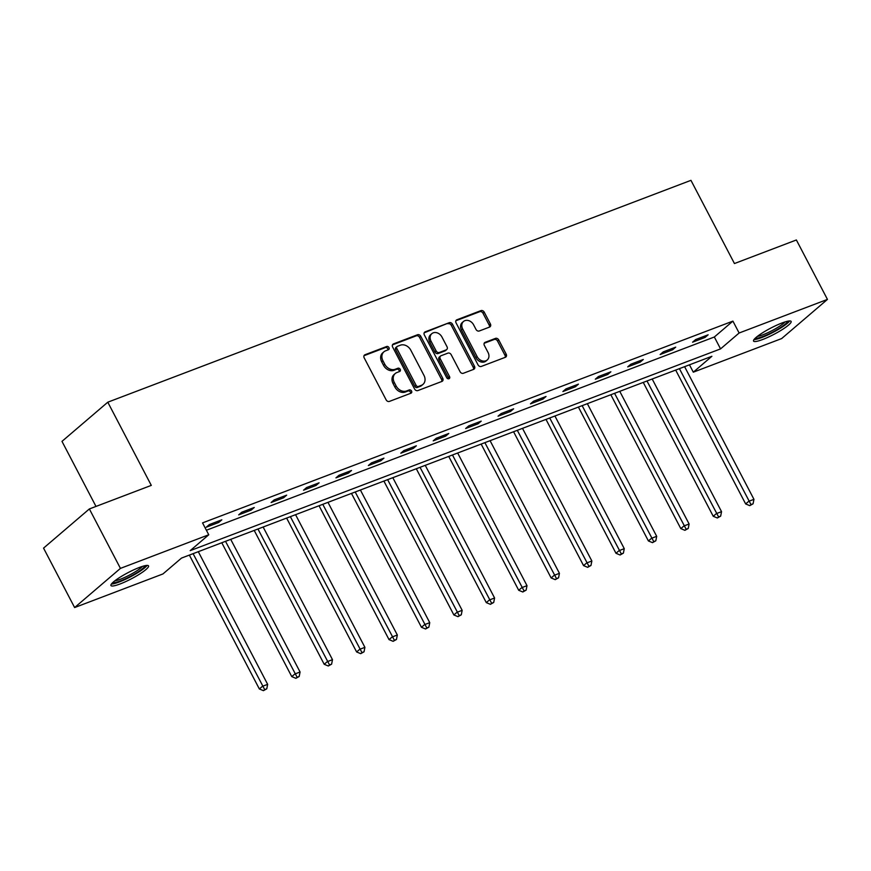 <?xml version="1.0" encoding="UTF-8"?>
<svg xmlns="http://www.w3.org/2000/svg" width="871" height="871" viewBox="0 0 871 871"><rect width="100%" height="100%" fill="white"/><g stroke="black" fill="none" stroke-linecap="round" stroke-linejoin="round"><path stroke-width="1.31" d="M388.956 347.583A1.873 1.492 49.5 0 0 386.68 346.495L365.003 354.737A2.667 2.134 49.5 0 0 364.187 357.85L386.136 399.854A2.667 2.134 49.5 0 0 389.402 401.411L411.068 393.159A1.873 1.492 49.5 0 0 409.37 389.892L406.561 390.959A8.547 6.837 49.5 0 1 396.131 385.984L394.302 382.478A8.547 6.837 49.5 0 1 395.271 373.507A8.547 6.837 49.5 0 1 396.926 372.527L399.724 371.46A1.873 1.492 49.5 0 0 398.025 368.193L395.216 369.26A8.547 6.837 49.5 0 1 384.786 364.285L382.957 360.779A8.547 6.837 49.5 0 1 383.926 351.808A8.547 6.837 49.5 0 1 385.581 350.828L388.379 349.761A1.873 1.492 49.5 0 0 388.956 347.583M387.911 349.946A1.873 1.492 49.5 0 0 385.439 347.551L364.002 355.706M410.6 393.344A1.873 1.492 49.5 0 0 408.129 390.959L405.32 392.026L406.561 390.959M399.256 371.645A1.873 1.492 49.5 0 0 396.784 369.25L393.975 370.317L395.216 369.26M762.669 339.505A21.209 3.506 -27.6 0 1 753.535 341.073A21.209 3.506 -27.6 0 1 762.31 332.962A21.209 3.506 -27.6 0 1 781.984 322.989A21.209 3.506 -27.6 0 1 791.129 321.421A21.209 3.506 -27.6 0 1 782.354 329.521A21.209 3.506 -27.6 0 1 762.669 339.505M120.078 583.973A21.209 3.506 -27.6 0 1 110.944 585.541A21.209 3.506 -27.6 0 1 119.719 577.429A21.209 3.506 -27.6 0 1 139.393 567.457A21.209 3.506 -27.6 0 1 148.538 565.878A21.209 3.506 -27.6 0 1 139.763 573.989A21.209 3.506 -27.6 0 1 120.078 583.973M489.567 327.071A2.667 2.134 49.5 0 0 490.395 323.958L484.232 312.177A2.667 2.134 49.5 0 0 480.977 310.62L456.905 319.777A2.667 2.134 49.5 0 0 456.077 322.891L478.037 364.884A2.667 2.134 49.5 0 0 481.293 366.441L505.365 357.284A2.667 2.134 49.5 0 0 506.193 354.181L498.745 339.951A2.667 2.134 49.5 0 0 495.49 338.384L485.191 342.303A2.667 2.134 49.5 0 0 484.363 345.417L488.054 352.472A7.142 5.716 49.5 0 1 487.237 359.984A7.142 5.716 49.5 0 1 477.145 356.631L462.686 328.977A7.142 5.716 49.5 0 1 463.503 321.475A7.142 5.716 49.5 0 1 473.606 324.829L476.012 329.434A2.667 2.134 49.5 0 0 479.268 330.991L489.567 327.071M74.623 607.555L43.55 548.12L89.365 508.947L151.293 485.387L107.797 402.195L690.953 180.341L734.449 263.543L796.377 239.971L827.45 299.406L781.635 338.579L693.305 372.178L711.879 356.293L181.516 558.071L162.942 573.945L74.623 607.555L120.438 568.382L208.757 534.772L190.183 550.657L720.557 348.89L739.12 333.005L827.45 299.406M89.365 508.947L120.438 568.382M206.383 530.243L714.34 337.001L732.914 321.116L202.54 522.894L208.757 534.772M732.914 321.116L739.12 333.005M420.791 336.315A2.667 2.134 49.5 0 0 417.525 334.758L393.463 343.914A2.667 2.134 49.5 0 0 392.636 347.028L414.596 389.021A2.667 2.134 49.5 0 0 417.851 390.578L441.924 381.422A2.667 2.134 49.5 0 0 442.751 378.319L420.791 336.315L419.55 337.371A2.667 2.134 49.5 0 0 416.294 335.814L392.462 344.883M425.179 331.851L449.251 322.695A2.667 2.134 49.5 0 1 452.506 324.252L474.466 366.245A2.667 2.134 49.5 0 1 473.65 369.358L463.35 373.278A2.667 2.134 49.5 0 1 460.084 371.721L451.178 354.682A2.667 2.134 49.5 0 0 447.923 353.125L441.085 355.727A2.667 2.134 49.5 0 0 440.269 358.841L449.534 376.566A1.873 1.492 49.5 0 1 446.681 377.655L424.362 334.954A2.667 2.134 49.5 0 1 425.179 331.851L424.286 332.613M107.797 402.195L61.983 441.368L95.995 506.432M206.264 527.205L218.741 522.458L221.833 519.813L209.367 524.56L206.264 527.205M238.687 514.87L251.153 510.123L254.256 507.477L241.779 512.224L238.687 514.87M271.11 502.534L283.576 497.798L286.668 495.153L274.202 499.889L271.11 502.534M303.533 490.199L315.999 485.463L319.091 482.817L306.625 487.553L303.533 490.199M335.945 477.874L348.422 473.127L351.514 470.482L339.048 475.228L335.945 477.874M368.368 465.539L380.834 460.792L383.937 458.146L371.46 462.893L368.368 465.539M400.791 453.203L413.257 448.456L416.36 445.81L403.883 450.557L400.791 453.203M433.214 440.868L445.68 436.121L448.772 433.475L436.306 438.222L433.214 440.868M465.626 428.532L478.103 423.785L481.195 421.139L468.729 425.886L465.626 428.532M498.049 416.196L510.526 411.46L513.618 408.815L501.152 413.551L498.049 416.196M530.472 403.861L542.938 399.125L546.041 396.479L533.564 401.215L530.472 403.861M562.895 391.536L575.361 386.789L578.453 384.144L565.987 388.891L562.895 391.536M595.318 379.201L607.784 374.454L610.876 371.808L598.41 376.555L595.318 379.201M627.73 366.865L640.207 362.118L643.299 359.473L630.833 364.22L627.73 366.865M660.153 354.53L672.619 349.783L675.722 347.137L663.245 351.884L660.153 354.53M692.576 342.194L705.042 337.447L708.145 334.802L695.668 339.548L692.576 342.194M689.462 364.829L693.305 372.178M714.34 337.001L720.557 348.89M218.741 522.458L218.098 521.239M251.153 510.123L250.51 508.904M283.576 497.798L282.933 496.568M315.999 485.463L315.356 484.232M348.422 473.127L347.779 471.897M380.834 460.792L380.202 459.561M413.257 448.456L412.614 447.237M445.68 436.121L445.037 434.901M478.103 423.785L477.46 422.566M510.526 411.46L509.883 410.23M542.938 399.125L542.295 397.895M575.361 386.789L574.718 385.559M607.784 374.454L607.141 373.234M640.207 362.118L639.564 360.899M672.619 349.783L671.987 348.563M705.042 337.447L704.399 336.228M383.926 351.808L382.696 352.864A8.547 6.837 49.5 0 0 381.716 361.835L382.957 360.779M393.975 370.317A8.547 6.837 49.5 0 1 383.545 365.341L381.716 361.835M395.271 373.507L394.04 374.563A8.547 6.837 49.5 0 0 393.061 383.534L394.302 382.478M405.32 392.026A8.547 6.837 49.5 0 1 394.89 387.04L393.061 383.534M441.684 381.52A2.667 2.134 49.5 0 0 441.51 379.375L419.55 337.371M397.416 346.331A1.873 1.492 49.5 0 0 396.838 348.509L416.109 385.374A1.873 1.492 49.5 0 0 418.396 386.463L421.346 385.341A8.547 6.837 49.5 0 0 423.001 384.361A8.547 6.837 49.5 0 0 423.97 375.39L410.796 350.186A8.547 6.837 49.5 0 0 400.366 345.199L397.416 346.331M396.174 347.387A1.873 1.492 49.5 0 0 395.597 349.565L396.838 348.509M423.001 384.361L421.76 385.418A8.547 6.837 49.5 0 1 420.116 386.397L417.155 387.519A1.873 1.492 49.5 0 1 414.868 386.43L395.597 349.565M424.188 332.809L449.251 322.695M473.399 369.446A2.667 2.134 49.5 0 0 473.225 367.301L451.276 325.308A2.667 2.134 49.5 0 0 448.01 323.751M440.574 356.032L439.332 357.088A2.667 2.134 49.5 0 0 439.028 359.897L448.304 377.633L449.534 376.566M448.511 378.831A1.873 1.492 49.5 0 0 448.304 377.633M441.945 337.012A7.142 5.716 49.5 0 0 431.842 333.658A7.142 5.716 49.5 0 0 431.025 341.16L436.121 350.904A2.667 2.134 49.5 0 0 439.376 352.461L446.213 349.859A2.667 2.134 49.5 0 0 447.03 346.756L441.945 337.012M431.842 333.658L430.601 334.714A7.142 5.716 49.5 0 0 429.784 342.216L431.025 341.16M446.725 349.554L445.495 350.621A2.667 2.134 49.5 0 1 444.972 350.915L438.146 353.517A2.667 2.134 49.5 0 1 434.879 351.96L429.784 342.216M463.503 321.475L462.261 322.531A7.142 5.716 49.5 0 0 461.445 330.033L462.686 328.977M487.237 359.984L485.996 361.04A7.142 5.716 49.5 0 1 475.904 357.687L461.445 330.033M505.126 357.382A2.667 2.134 49.5 0 0 504.951 355.237L497.504 341.007A2.667 2.134 49.5 0 0 494.249 339.45L484.189 343.272M489.328 327.169A2.667 2.134 49.5 0 0 489.154 325.025L482.991 313.233A2.667 2.134 49.5 0 0 479.736 311.676L455.903 320.746M189.366 555.088L259.351 688.961L262.454 686.315L267.647 684.334L198.294 551.681M193.101 553.662L264.697 689.603L263.456 690.659L266.776 688.809L264.697 689.603M267.647 684.334L266.776 688.809M263.456 690.659L259.351 688.961M145.065 565.682A18.356 3.027 -27.6 0 1 130.149 576.493A18.356 3.027 -27.6 0 1 112.751 582.568M114.809 580.837A16.995 2.809 152.4 0 0 129.42 575.11A16.995 2.809 152.4 0 0 142.463 566.379M111.39 584.049A21.078 3.484 152.4 0 0 130.356 576.896A21.078 3.484 152.4 0 0 147.057 565.41M787.656 321.214A18.356 3.027 -27.6 0 1 762.974 336.489A18.356 3.027 -27.6 0 1 755.342 338.1M757.4 336.369A16.995 2.809 152.4 0 0 762.974 334.769A16.995 2.809 152.4 0 0 785.054 321.911M753.981 339.581A21.078 3.484 152.4 0 0 761.744 337.545A21.078 3.484 152.4 0 0 789.649 320.942M221.789 542.753L291.774 676.625L294.866 673.98L300.07 671.998L230.717 539.356M225.524 541.327L297.12 677.268L295.879 678.324L299.189 676.473L297.12 677.268M300.07 671.998L299.189 676.473M295.879 678.324L291.774 676.625M254.212 530.417L324.197 664.29L327.289 661.644L332.482 659.663L263.14 527.02M257.947 528.991L329.532 664.932L328.302 665.988L331.611 664.148L329.532 664.932M332.482 659.663L331.611 664.148M328.302 665.988L324.197 664.29M286.624 518.082L356.62 651.954L359.712 649.309L364.905 647.338L295.563 514.685M290.359 516.655L361.955 652.597L360.714 653.664L364.034 651.813L361.955 652.597M364.905 647.338L364.034 651.813M360.714 653.664L356.62 651.954M319.047 505.746L389.032 639.619L392.135 636.973L397.328 635.003L327.975 502.349M322.782 504.331L394.378 640.261L393.137 641.328L396.457 639.477L394.378 640.261M397.328 635.003L396.457 639.477M393.137 641.328L389.032 639.619M351.47 493.411L421.455 627.283L424.547 624.638L429.751 622.667L360.398 490.014M355.205 491.995L426.801 627.937L425.56 628.993L428.88 627.142L426.801 627.937M429.751 622.667L428.88 627.142M425.56 628.993L421.455 627.283M383.893 481.075L453.878 614.959L456.97 612.302L462.163 610.331L392.821 477.678M387.628 479.66L459.213 615.601L457.983 616.657L461.292 614.806L459.213 615.601M462.163 610.331L461.292 614.806M457.983 616.657L453.878 614.959M416.305 468.75L486.301 602.623L489.393 599.977L494.586 597.996L425.244 465.343M420.051 467.324L491.636 603.265L490.406 604.322L493.715 602.471L491.636 603.265M494.586 597.996L493.715 602.471M490.406 604.322L486.301 602.623M448.728 456.415L518.713 590.288L521.816 587.642L527.009 585.66L457.667 453.018M452.463 454.989L524.059 590.93L522.818 591.986L526.138 590.135L524.059 590.93M527.009 585.66L526.138 590.135M522.818 591.986L518.713 590.288M481.151 444.079L551.136 577.952L554.239 575.306L559.432 573.325L490.079 440.682M484.886 442.653L556.482 578.594L555.241 579.651L558.561 577.811L556.482 578.594M559.432 573.325L558.561 577.811M555.241 579.651L551.136 577.952M513.574 431.744L583.559 565.617L586.651 562.971L591.855 561L522.502 428.347M517.309 430.318L588.905 566.259L587.664 567.326L590.974 565.475L588.905 566.259M591.855 561L590.974 565.475M587.664 567.326L583.559 565.617M545.997 419.408L615.982 553.281L619.074 550.635L624.267 548.665L554.925 416.011M549.732 417.993L621.317 553.934L620.087 554.99L623.396 553.139L621.317 553.934M624.267 548.665L623.396 553.139M620.087 554.99L615.982 553.281M578.409 407.073L648.405 540.945L651.497 538.3L656.69 536.329L587.348 403.676M582.144 405.657L653.74 541.599L652.499 542.655L655.819 540.804L653.74 541.599M656.69 536.329L655.819 540.804M652.499 542.655L648.405 540.945M610.832 394.737L680.817 528.621L683.92 525.964L689.113 523.994L619.76 391.34M614.567 393.322L686.163 529.263L684.922 530.319L688.242 528.468L686.163 529.263M689.113 523.994L688.242 528.468M684.922 530.319L680.817 528.621M643.255 382.413L713.24 516.285L716.332 513.64L721.536 511.658L652.183 379.005M646.99 380.986L718.586 516.928L717.345 517.984L720.665 516.133L718.586 516.928M721.536 511.658L720.665 516.133M717.345 517.984L713.24 516.285M675.678 370.077L745.663 503.95L748.755 501.304L753.948 499.323L684.606 366.68M679.413 368.651L750.998 504.592L749.768 505.648L753.077 503.797L750.998 504.592M753.948 499.323L753.077 503.797M749.768 505.648L745.663 503.95M385.439 347.551L386.68 346.495M408.129 390.959L409.37 389.892M396.784 369.25L398.025 368.193M383.545 365.341L384.786 364.285M394.89 387.04L396.131 385.984M364.111 355.51L365.003 354.737M441.51 379.375L442.751 378.319M392.56 344.676L393.463 343.914M416.294 335.814L417.525 334.758M414.868 386.43L416.109 385.374M417.155 387.519L418.396 386.463M420.116 386.397L421.346 385.341M451.276 325.308L452.506 324.252M473.225 367.301L474.466 366.245M439.028 359.897L440.269 358.841M434.879 351.96L436.121 350.904M438.146 353.517L439.376 352.461M444.972 350.915L446.213 349.859M475.904 357.687L477.145 356.631M484.287 343.076L485.191 342.303M494.249 339.45L495.49 338.384M497.504 341.007L498.745 339.951M504.951 355.237L506.193 354.181M456.001 320.55L456.905 319.777M479.736 311.676L480.977 310.62M482.991 313.233L484.232 312.177M489.154 325.025L490.395 323.958M395.815 347.605L397.045 346.538"/></g></svg>
